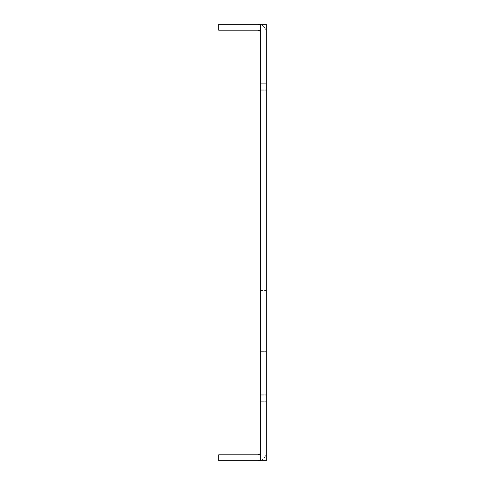 <?xml version="1.0" encoding="UTF-8"?>
<svg xmlns="http://www.w3.org/2000/svg" width="485" height="485" viewBox="0 0 485 485"><rect width="100%" height="100%" fill="white"/><g stroke="black" fill="none" stroke-linecap="round" stroke-linejoin="round"><path stroke-width="0.36" stroke-dasharray="2.42 1.82" d="M266.289 406.636L266.289 394.263L266.289 406.636M260.342 406.636L260.342 394.263L260.342 406.636M260.342 411.983L266.289 411.983L260.342 411.983L260.342 419.004L260.342 394.263L260.342 411.983L266.289 411.983L260.342 411.983M260.342 83.717L266.289 83.717L266.289 73.017L266.289 83.717L260.342 83.717L260.342 90.737L260.342 65.996L260.342 90.737L260.342 65.996L260.342 83.717L266.289 83.717L260.342 83.717M266.289 78.364L266.289 90.737L266.289 78.364M266.289 296.614L266.289 302.804L266.289 296.614M260.342 296.614L260.342 302.804L260.342 296.614M260.342 24.25L260.342 24.596A8.324 8.324 0 0 1 266.289 32.574L266.289 24.25L266.289 32.574A8.324 8.324 0 0 0 260.342 24.596L260.342 24.25L266.289 24.25L260.342 24.25L266.289 24.25L266.289 460.75L266.289 452.426L266.289 460.75L260.342 460.75L260.342 24.25M260.342 78.364L260.342 89.786L260.342 78.364M260.342 241.906L260.342 351.328L260.342 241.906L260.342 351.328L260.342 241.906L266.289 241.906L266.289 351.328L266.289 241.906L266.289 351.328L266.289 241.906L260.342 241.906M260.342 460.404L260.342 452.426L260.342 460.404A8.324 8.324 0 0 0 266.289 452.426A8.324 8.324 0 0 1 257.959 460.75L218.711 460.75L218.711 454.803L257.959 454.803A2.376 2.376 0 0 0 260.342 452.426M260.342 32.574L260.342 24.596L260.342 32.574A2.376 2.376 0 0 0 257.959 30.197L218.711 30.197L218.711 24.25L257.959 24.25A8.324 8.324 0 0 1 260.342 24.596M260.342 460.75L266.289 460.75L260.342 460.75M260.342 351.328L266.289 351.328L260.342 351.328M260.342 73.017L266.289 73.017L260.342 73.017M260.342 401.283L266.289 401.283L260.342 401.283M260.342 395.214L266.289 395.214L260.342 395.214M260.342 419.004L266.289 419.004L260.342 419.004M260.342 90.737L266.289 90.737L260.342 90.737M260.342 66.948L266.289 66.948L260.342 66.948M260.342 290.43L266.289 290.43M260.342 302.804L266.289 302.804M260.342 89.786L266.289 89.786L260.342 89.786M260.342 65.996L266.289 65.996L260.342 65.996M260.342 394.263L266.289 394.263L260.342 394.263M260.342 418.052L266.289 418.052L260.342 418.052"/><path stroke-width="0.73" d="M260.342 24.25L260.342 460.75L266.289 460.75L266.289 24.25L260.342 24.25M260.342 452.426A2.376 2.376 0 0 1 257.959 454.803L218.711 454.803L218.711 460.75L257.959 460.75A8.324 8.324 0 0 0 260.342 460.404M260.342 32.574A2.376 2.376 0 0 0 257.959 30.197L218.711 30.197L218.711 24.25L257.959 24.25A8.324 8.324 0 0 1 260.342 24.596"/></g></svg>
